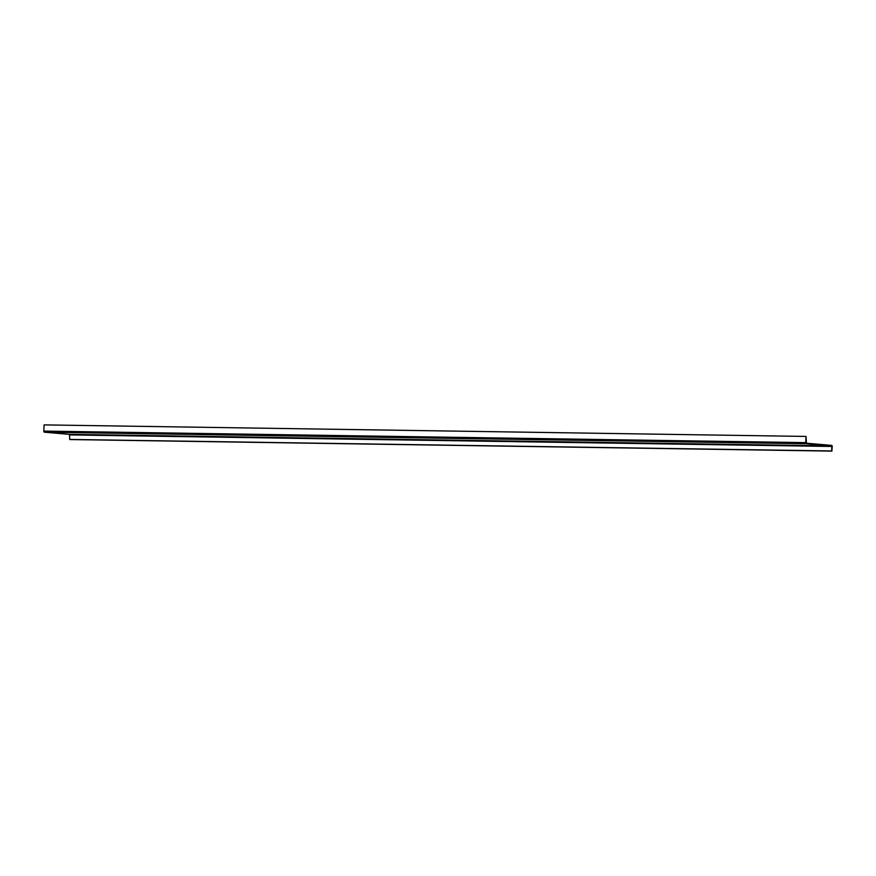 <?xml version="1.0" encoding="UTF-8"?>
<svg xmlns="http://www.w3.org/2000/svg" width="876" height="876" viewBox="0 0 876 876"><rect width="100%" height="100%" fill="white"/><g stroke="black" fill="none" stroke-linecap="round" stroke-linejoin="round"><path stroke-width="1.31" d="M831.904 451.107L69.741 439.544L831.904 451.107L832.2 446.497A1.051 0.723 90.9 0 0 831.532 445.38L806.446 443.223L806.051 436.434L44.107 424.893L43.8 431.091A1.051 0.723 -89.1 0 0 44.468 432.196L806.413 443.749L831.839 446.464L831.62 450.976L69.675 439.434L69.554 434.365L44.468 432.196M806.051 436.434L805.745 442.632A1.051 0.723 90.9 0 0 806.413 443.749M69.894 434.912L831.839 446.464M831.499 445.906L69.554 434.365M805.745 442.632L43.8 431.091"/></g></svg>
